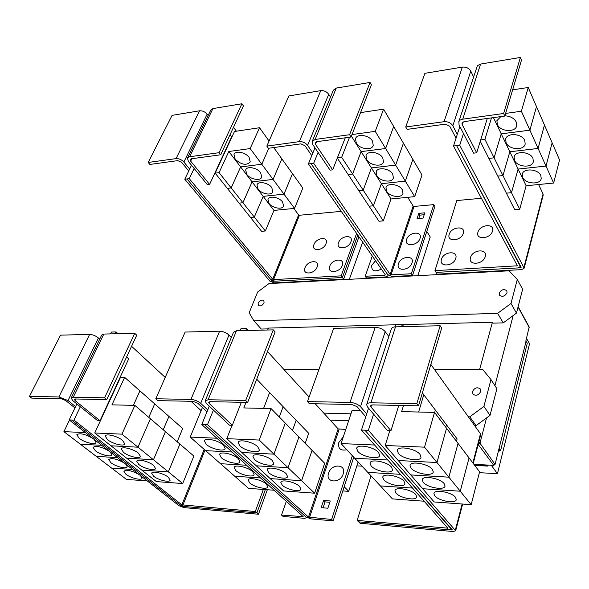 <?xml version="1.0" encoding="UTF-8"?>
<svg xmlns="http://www.w3.org/2000/svg" width="589" height="589" viewBox="0 0 589 589"><rect width="100%" height="100%" fill="white"/><g stroke="black" fill="none" stroke-linecap="round" stroke-linejoin="round"><path stroke-width="0.88" d="M368.552 408.17L366.682 413.942L360.512 406.719C357.921 404.179 354.423 402.736 350.021 402.397L307.451 401.602L309.335 403.649L351.832 404.496L357.059 406.646L365.762 416.776M307.451 401.602L333.654 328.375L375.164 327.344C379.441 327.521 382.784 328.942 385.191 331.622L388.828 336.51M396.007 493.148L394.983 490.681C395.248 486.455 411.777 489.481 415.79 494.532L416.74 496.895C416.408 501.121 400.145 498.147 396.007 493.148M360.512 410.666L352.067 410.467L341.06 443.576L392.436 498.898L424.198 501.224M383.837 479.836L382.747 477.193C383.049 472.827 399.732 475.868 403.899 481.095L404.915 483.635C404.533 488.009 388.129 485.012 383.837 479.836M371.144 465.958L369.98 463.123C370.334 458.603 387.164 461.666 391.494 467.084L392.576 469.816C392.141 474.336 375.605 471.325 371.144 465.958M357.898 451.476L356.654 448.428C357.059 443.745 374.037 446.837 378.536 452.455L379.699 455.393C379.213 460.068 362.529 457.035 357.898 451.476M104.606 397.811L106.756 399.614L75.436 398.989L74.391 399.394L75.201 400.697L100.005 420.73L97.627 420.649L72.8 400.645L71.166 398.031L73.257 397.222L104.606 397.811L134.726 333.3L136.736 335.2L106.756 399.614M71.254 397.847L101.691 335.06L103.811 334.066L134.726 333.3M126.598 356.971L128.689 358.87L100.005 420.73M168.292 477.237L170.14 480.145C169.742 482.862 158.279 480.123 153.611 476.214L151.682 473.232C152.043 470.508 163.69 473.306 168.292 477.237M182.7 483.532L156.343 481.596L126.65 458.168L153.449 459.751L165.428 431.649L179.895 444.084L168.336 471.848L182.7 483.532L193.862 456.077L179.895 444.091L168.344 471.863L153.449 459.751L165.435 431.656L150.416 418.764L137.988 447.191L121.945 434.152L134.859 405.387L111.954 404.849L124.632 377.365L182.693 428.564L177.179 441.743M163.227 429.764L168.94 416.43L163.219 429.749M153.596 465.398L155.555 468.476C155.128 471.259 143.606 468.483 138.798 464.463L136.758 461.312C137.156 458.522 148.862 461.349 153.596 465.398M148.774 417.343L154.686 403.87L148.767 417.336M138.363 453.118L140.44 456.387C139.976 459.229 128.395 456.423 123.447 452.293L121.29 448.943C121.717 446.094 133.489 448.958 138.363 453.118M126.657 458.161L153.434 459.744L137.988 447.191L110.968 445.799L94.726 432.981L121.945 434.152M133.408 405.35L139.932 390.853L133.394 405.35M122.556 440.373L124.758 443.848C124.257 446.749 112.617 443.915 107.522 439.666L105.232 436.11C105.696 433.195 117.535 436.103 122.556 440.373M126.635 458.161L110.982 445.807L137.988 447.191L150.416 418.75L134.859 405.387M231.241 473.166L228.193 470.486M416.835 403.649L418.514 405.821L372.69 404.908L370.54 405.828L370.945 406.94L390.949 430.75L387.533 430.633L367.448 406.866L366.645 404.621C367.006 403.406 368.434 402.795 370.915 402.795L416.835 403.649L440.145 325.732L441.684 328.036L418.514 405.821M366.733 404.356L391.258 329.045C391.67 327.69 393.084 326.954 395.506 326.843L440.145 325.732M398.76 405.431L390.949 430.75M455.474 497.3L456.298 499.546C455.989 504.037 438.783 501.048 434.8 495.857L433.902 493.516C434.13 489.025 451.623 492.058 455.474 497.3M469.043 457.911L460.259 491.219L471.171 504.67L479.593 471.826L434.542 412.403L401.639 411.63L403.502 405.526M471.171 504.67L434.159 501.961L422.696 488.737L460.267 491.226L469.05 457.918M434.645 412.543L435.359 410.069L446.455 424.779L445.77 427.216L446.462 424.787L457.116 438.901L456.46 441.316M444.165 483.621L445.048 486.028C444.695 490.689 427.319 487.685 423.182 482.303L422.225 479.792C422.497 475.132 440.167 478.18 444.165 483.621M422.703 488.723L460.259 491.219L448.877 477.186L458.043 443.399M432.355 469.337L433.305 471.936C432.9 476.759 415.363 473.747 411.056 468.159L410.032 465.457C410.349 460.627 428.196 463.69 432.355 469.337M458.036 443.392L448.862 477.171L436.964 462.512L446.55 428.24L436.957 462.498L424.514 447.161L434.542 412.403M422.372 392.863L423.778 394.718L418.639 412.028L423.786 394.726L435.352 410.062L434.638 412.528M420.016 454.406L421.025 457.211C420.568 462.21 402.869 459.184 398.392 453.39L397.295 450.467C397.663 445.468 415.687 448.553 420.016 454.406M380.391 485.925L412.594 488.067L380.376 485.918M367.83 472.4L400.483 474.329L367.823 472.393M354.733 458.301L387.849 459.994M387.834 459.98L354.725 458.286M341.06 443.576L374.648 445.019M357.148 520.426L447.861 528.156L361.455 430.058L364.915 430.176L451.24 529.062L448.656 529.791L358.605 521.854L357.148 520.426L371.033 475.853M209.279 406.174L207.74 409.937L200.694 403.347C197.875 401.028 194.62 399.725 190.924 399.423L155.82 398.768L157.918 400.63L192.978 401.33L197.852 403.288L206.982 411.785M155.82 398.768L185.13 332.056L219.609 331.202C223.224 331.364 226.345 332.66 228.981 335.082L231.308 337.556M249.721 482.928L248.175 480.101C248.521 476.818 261.884 479.733 266.331 484.084L267.804 486.831C267.413 490.107 254.264 487.25 249.721 482.928M234.775 476.258L248.514 488.355L274.084 490.225M235.791 470.552L234.142 467.541C234.525 464.169 247.976 467.114 252.578 471.605L254.139 474.528C253.704 477.893 240.474 475.006 235.791 470.552M220.492 463.698L234.761 476.258L260.596 477.974L234.768 476.265M221.309 457.69L219.564 454.487C219.992 451.019 233.524 454.001 238.273 458.632L239.937 461.747C239.465 465.2 226.154 462.284 221.309 457.69M202.402 407.529L190.21 437.09L220.477 463.698L246.592 465.251M206.26 444.327L204.398 440.896C204.869 437.347 218.49 440.358 223.4 445.137L225.167 448.465C224.652 452.013 211.26 449.061 206.26 444.327M245.694 400.446L247.674 402.42L210.133 401.669L208.653 402.272L209.272 403.531L232.309 425.287L229.482 425.192L206.4 403.465L205.156 400.947L208.101 399.747L245.694 400.446L273.289 329.869L275.122 331.953L247.674 402.42M205.252 400.711L233.502 332.24L236.454 330.782L273.289 329.869M241.343 402.294L232.309 425.287M299.558 486.411L300.905 489.084C300.523 492.559 286.74 489.665 282.264 485.196L280.843 482.443C281.174 478.96 295.177 481.905 299.558 486.411M314.614 493.199L283.603 490.924L270.226 478.621L301.59 480.698L314.614 493.199L324.708 463.293L271.058 408.575L243.831 407.934L245.996 402.383M301.59 480.698L312.082 450.416M292.497 430.441L296.164 420.266L308.71 433.313L305.176 443.37M286.166 473.711L287.601 476.567C287.174 480.138 273.303 477.223 268.68 472.614L267.163 469.669C267.539 466.09 281.645 469.065 286.166 473.711M312.074 450.401L301.583 480.69L288.036 467.695L298.947 437.016M263.607 408.398L269.6 392.627L283.125 406.697L279.319 416.997L283.132 406.704L296.157 420.251L292.49 430.426M272.236 460.502L273.767 463.55C273.296 467.232 259.329 464.279 254.551 459.53L252.939 456.387C253.358 452.698 267.561 455.709 272.236 460.502M298.932 437.001L288.021 467.681L273.929 454.156L285.282 423.079M257.739 446.756L259.366 450.018C258.851 453.795 244.796 450.821 239.856 445.91L238.133 442.545C238.597 438.761 252.895 441.802 257.739 446.756M285.275 423.071L273.914 454.148L259.226 440.057L271.058 408.575M256.708 379.22L269.585 392.613L263.592 408.398M141.765 470.096L168.344 471.863L141.765 470.088M124.632 377.365L120.509 377.35L94.726 432.981M71.556 420.016L179.608 504.633L184.534 506.525L256.9 512.901L255.302 511.532L181.876 504.832L73.949 420.097L69.185 419.913L75.576 406.601L68.022 400.549L58.893 396.949L29.45 396.404L31.666 398.12L61.087 398.701L65.644 400.498L74.943 407.927M29.45 396.404L60.542 335.141L89.638 334.419C92.731 334.574 95.661 335.759 98.415 337.983L99.71 339.146M140.565 475.676L142.023 478.209C141.632 480.779 130.611 478.077 125.921 474.278L123.881 471.266C126.79 469.404 131.995 470.596 139.505 474.844M96.287 456.372L126.421 479.402L147.294 480.933M125.663 464.036L127.217 466.724C126.797 469.345 115.716 466.613 110.894 462.718L108.744 459.53C111.667 457.616 116.946 458.831 124.566 463.175M110.231 451.977L111.881 454.833C111.431 457.513 100.292 454.745 95.33 450.74L93.055 447.368C96.007 445.402 101.345 446.646 109.083 451.086M80.391 444.231L96.265 456.372L117.461 457.631M94.225 439.475L95.985 442.508C95.499 445.247 84.308 442.449 79.206 438.334L76.791 434.756C79.758 432.738 85.177 434.005 93.04 438.547M69.45 420.126L63.914 431.656L80.376 444.231L101.713 445.321L80.391 444.239M255.302 511.532L263.349 489.437M422.688 488.723L410.739 474.933L448.877 477.186M448.862 477.171L410.724 474.925L398.252 460.524L436.964 462.512L398.238 460.517L385.199 445.475L424.514 447.161M385.199 445.475L389.763 430.714M398.967 324.583L395.617 324.649L394.895 326.873M366.682 413.942L361.455 430.058M246.585 465.236L220.477 463.698M232.007 451.999L205.635 450.651L232.022 452.013M190.21 437.09L216.855 438.231M301.583 480.69L270.218 478.607L256.318 465.825L288.036 467.695M288.021 467.681L256.303 465.811L241.851 452.514L273.929 454.156L241.836 452.499L226.787 438.658L259.226 440.057M226.787 438.658L232.051 425.28M328.633 473.026C331.533 463.204 346.744 464.022 343.203 473.917C340.28 483.915 324.944 482.87 328.633 473.026M346.796 449.753C340.508 451.019 337.85 448.604 338.822 442.508L343.269 436.942M323.56 500.466L330.245 500.981L327.867 508.219L321.174 507.666L323.56 500.466L325.047 501.887L323.081 507.828M329.818 502.262L325.047 501.887M73.949 420.097L80.34 406.719M201.121 410.643L191.013 401.293M165.207 377.402L131.575 346.28M118.006 333.72L116.07 331.924L111.373 332.063L110.489 333.904M115.179 333.786L116.07 331.924M75.576 406.601L76.865 403.921M111.615 468.093L132.65 469.492M132.635 469.485L111.608 468.086M117.447 457.616L96.265 456.372M63.914 431.656L85.398 432.584M256.9 512.901L265.367 489.584M449.238 529.82L452.227 529.739L364.915 430.176M373.573 414.111L368.397 430.279L455.672 530.799L453.074 531.521L360.078 523.26L358.649 521.861M398.944 324.583L402.287 324.495L403.818 326.637M430.846 364.414L480.477 433.776L480.712 434.763M402.287 324.495L401.588 326.689M364.922 430.154L368.397 430.279M213.424 410.077L207.483 424.706L308.474 517.105L331.644 519.461L333.138 520.867L311.036 518.902L305.824 516.877L204.626 424.603L305.816 516.892L306.324 517.827L304.439 518.335L283.073 516.443L281.513 515.066L303.18 516.663L201.769 424.529L204.619 424.625M248.308 330.488L246.533 328.544L243.765 328.603L240.989 328.677L240.165 330.687M207.74 409.937L201.769 424.529M286.328 501.342L281.513 515.066M345.736 429.514L338.16 428.88L315.225 403.767M309.085 397.038L267.502 351.508M245.723 330.554L246.533 328.544M207.483 424.706L204.626 424.603M331.644 519.461L352.332 455.717M333.138 520.867L353.731 457.219M184.07 506.466L182.281 506.312L179.954 504.883M69.185 419.913L179.034 505.73L183.952 507.615L258.475 514.234L256.9 512.886M459.84 126.488L457.3 134.321L452.831 125.788C450.887 122.851 447.957 121.489 444.047 121.702L405.718 126.981L407.087 129.381L445.358 124.169L449.738 126.208L456.048 138.179M405.718 126.981L424.912 73.323L462.336 67.102C466.142 66.807 468.962 68.147 470.788 71.129L473.453 76.688M449.223 234.356C451.27 226.61 465.98 225.432 463.307 233.296C461.246 241.166 446.418 242.204 449.223 234.356M477.951 232.199C479.888 224.343 495.069 223.121 492.492 231.109C490.541 239.09 475.227 240.157 477.951 232.199M441.492 259.293C443.605 251.312 458.47 250.318 455.731 258.416C453.604 266.522 438.614 267.362 441.492 259.293M470.523 257.503C472.533 249.405 487.876 248.381 485.226 256.598C483.208 264.829 467.732 265.698 470.523 257.503M219.071 152.691L220.698 154.782L191.278 158.794L190.188 159.501L190.659 161.136L209.588 184.416L207.357 184.681L188.392 161.438L187.449 158.161L189.614 156.748L219.071 152.691L241.917 103.76L243.448 105.895L220.698 154.782M187.574 157.904L210.752 110.091L212.923 108.582L241.917 103.76M230.041 134.697L231.654 136.839L209.588 184.416M269.018 203.404L267.973 199.421C269.011 195.357 279.252 197.16 282.587 202.012L283.596 205.914C282.543 209.986 272.42 208.226 269.018 203.404M283.994 194.142L294.566 208.396L273.959 210.413L265.344 230.991L254.323 217.091L263.195 196.373L283.994 194.142L292.505 173.696L302.827 188.082L294.566 208.396M263.195 196.373L273.959 210.413M258.092 189.128L256.988 184.931C258.092 180.794 268.356 182.634 271.779 187.596L272.832 191.712C271.72 195.85 261.575 194.061 258.092 189.128M240.636 166.937L252.085 181.868L242.926 202.734L231.19 187.935L240.636 166.937L261.803 164.25L283.979 194.134L263.187 196.358L254.308 217.083L242.94 202.741L252.092 181.883L273.068 179.431L281.851 158.846L292.497 173.681L283.979 194.134M252.092 181.883L263.187 196.358M246.813 174.41L245.672 169.978C246.828 165.774 257.121 167.651 260.625 172.724L261.722 177.068C260.559 181.272 250.384 179.446 246.813 174.41M273.745 147.552L281.844 158.839L273.06 179.417L252.085 181.868M261.803 164.25L268.812 148.222M235.188 159.221L233.988 154.546C235.202 150.269 245.525 152.19 249.11 157.381L250.266 161.96C246.452 165.759 241.431 164.846 235.188 159.221M250.163 148.568L261.788 164.235L240.629 166.923L231.182 187.928L219.064 172.651L228.819 151.513L250.163 148.568L259.521 127.725L269.063 141.021M228.819 151.513L240.629 166.923M268.798 148.229L261.788 164.235M313.966 244.516C316.462 237.308 329.06 236.292 326.026 243.61C323.516 250.929 310.83 251.82 313.966 244.516M338.535 242.668C340.957 235.364 353.923 234.319 350.956 241.74C348.511 249.154 335.458 250.067 338.535 242.668M305.006 267.7C307.568 260.286 320.269 259.44 317.162 266.95C314.57 274.474 301.789 275.196 305.006 267.7M329.774 266.176C332.262 258.659 345.345 257.783 342.297 265.403C339.787 273.031 326.615 273.775 329.774 266.176M479.372 472.68L497.455 473.681L529.548 343.726L526.5 338.388M362.029 466.157L356.875 465.87M497.455 473.681L491.255 465.236M488.171 465.074L487.913 466.09L474.727 465.413M487.913 466.09L487.464 465.038L473.924 464.346M474.189 464.699L487.375 465.376M526.124 341.215L498.986 448.708L526.124 341.215L527.273 343.218L500.621 450.556L499.774 450.519L498.132 452.131M358.127 461.953L348.71 491.344L344.19 486.757L353.739 457.233M348.71 491.344L342.82 490.931M258.475 514.234L267.347 489.731M503.632 113.493L504.832 116.062L464.036 121.621L461.975 123.13L462.166 124.529L476.692 152.801L473.63 153.162L459.045 124.949L458.89 121.496L460.053 120.149L461.886 119.295L503.632 113.493L520.396 57.45L521.515 60.063L504.832 116.062M458.772 121.776L477.384 65.696L480.58 64.068L520.396 57.45M487.287 118.455L476.692 152.801M522.686 177.429L522.266 174.27C523.194 167.858 538.228 168.866 540.835 175.566L541.217 178.592C540.26 185.034 525.403 184.055 522.686 177.429M509.824 151.771L518.106 169.05L511.488 192.677L502.962 175.574L509.824 151.771L538.096 148.465L553.631 183.054L526.117 185.749L519.726 209.198L511.495 192.691L518.114 169.065L546.003 166.076L552.136 142.818L559.55 159.965L553.631 183.054M518.114 169.065L526.117 185.749M514.55 160.429L514.109 157.064C515.117 150.467 530.255 151.469 532.942 158.367L533.347 161.6C532.309 168.233 517.348 167.254 514.55 160.429M501.224 133.843L509.816 151.756L502.954 175.559L494.112 157.823L501.224 133.843L529.894 130.198L538.088 148.45L544.457 125.045L552.136 142.803L546.003 166.069L518.106 169.05M506.113 142.81L505.656 139.218C506.746 132.429 521.987 133.438 524.762 140.543L525.182 143.988C524.063 150.821 509.006 149.834 506.113 142.81M529.894 130.198L536.491 106.616L544.45 125.03L538.088 148.45L509.816 151.756M504.898 115.827C510.288 116.099 514.079 118.168 516.273 122.048L516.715 125.737C515.508 132.768 500.356 131.781 497.366 124.544L496.888 120.693L500.768 116.615M505.62 113.412L521.383 111.24L529.886 130.184L501.224 133.828L494.105 157.808L484.924 139.394L491.506 117.874M493.449 117.616L501.224 133.828M521.383 111.24L528.23 87.503L536.483 106.602L529.886 130.184M434.969 270.646L517.392 265.808L453.515 146.006L456.615 145.623L520.352 266.493L517.886 267.951L436.088 272.405L434.969 270.646L456.806 200.562L481.412 198.265M187.015 178.953L270.579 279.355L274.879 281.196L342.393 277.515L341.156 275.858L273.568 279.606L272.707 279.238L189.275 178.673L184.777 179.218L189.651 169.065L183.886 162.049C181.596 159.634 178.99 158.485 176.067 158.61L148.185 162.454L149.886 164.434L177.745 160.635L181.648 162.35L188.738 170.965M148.185 162.454L172.076 115.37L199.575 110.798C202.447 110.607 204.965 111.741 207.137 114.192L208.131 115.503M265.344 230.991L261.582 231.315L250.524 217.451L254.323 217.091M254.308 217.083L250.509 217.444L239.105 203.146L242.94 202.741L239.097 203.131L227.332 188.384L231.19 187.935L227.317 188.37L215.169 173.144L234.481 131.48L259.521 127.725M215.169 173.144L219.064 172.651M341.289 211.355L299.44 215.257L298.608 214.897L293.837 208.469M341.156 275.858L356.61 233.435M499.332 448.722L500.621 450.556M498.854 449.223L499.774 450.519M487.464 465.038L493.766 465.362L495.069 464.397L498.986 448.708M348.666 420.701L330.193 420.156M457.3 134.321L453.515 146.006M519.726 209.198L514.69 209.625L497.786 176.111L502.962 175.574L497.779 176.104L488.87 158.419L494.112 157.823L488.863 158.404L480.241 141.308M506.393 193.177L511.495 192.691M511.488 192.677L506.385 193.163M528.23 87.503L512.644 89.837M480.668 139.924L484.924 139.394M189.275 178.673L194.142 168.483M236.41 131.185L233.502 127.268M189.651 169.065L191.491 165.229M184.777 179.218L269.784 281.049L274.076 282.875L343.615 279.157L342.393 277.515L357.788 235.136M525.793 341.222L529.165 326.954L518.136 306.619M486.536 417.94L479.983 443.149L478.187 444.474L493.766 465.362M472.518 391.471C474.646 387.702 477.23 386.855 480.271 388.939L480.683 391.567C478.57 395.337 475.986 396.191 472.938 394.137L472.518 391.471M474.631 425.611L476.067 425.648L490.019 415.37L496.91 388.725L490.968 379.581L483.9 406.425L490.019 415.37M483.9 406.425L469.779 416.835L476.067 425.648M469.779 416.835L468.336 416.798M350.956 413.824L323.781 413.132M434.373 369.332L482.568 369.303L490.968 379.581M283.861 369.421L318.973 369.399M518.276 267.914L520.698 267.781L521.162 267.281L456.615 145.623M456.622 145.608L459.729 145.218L524.158 268.164L521.685 269.629L437.215 274.15L436.118 272.405M463.477 133.526L459.729 145.218M538.633 184.526L543.065 194.031L543.176 195.246M274.57 281.196L272.766 281.299L270.771 279.576M513.159 315.557L494.922 385.67M497.624 313.341L253.888 320.814L249.162 312.811L257.651 292.011L268.923 283.596L509.065 270.815L517.304 279.444L510.987 303.453L497.624 313.341L503.242 322.882L492.949 323.147L492.404 322.264L402.368 324.605M395.58 324.775L268.474 328.08L267.708 330.009M492.404 322.264L479.674 369.303M349.601 134.712L351.059 137.016L316.646 141.706L315.167 142.729L315.49 144.305L332.675 169.846L330.076 170.155L312.855 144.658L312.185 141.5L315.137 139.453L349.601 134.712L370.032 82.453L371.394 84.801L351.059 137.016M312.317 141.176L333.33 90.235L336.267 88.07L370.032 82.453M345.272 137.804L332.675 169.846M386.701 191.351L385.972 187.641C387.025 182.561 399.224 184.107 402.309 189.754L402.994 193.354C401.926 198.464 389.866 196.947 386.701 191.351M405.335 181.147L414.7 196.645L391.008 198.964L383.314 220.882L373.426 205.789L381.385 183.709L405.335 181.147L412.874 159.383L421.996 175.036L414.7 196.645M371.423 167.939L395.646 165.111L405.328 181.132L381.377 183.702L373.419 205.782L363.207 190.181L371.423 167.939L391.008 198.964M376.908 175.831L376.15 171.9C377.269 166.702 389.528 168.277 392.694 174.064L393.408 177.885C392.274 183.105 380.163 181.567 376.908 175.831M395.646 165.111L403.436 143.201L412.867 159.369L405.328 181.132M366.792 159.788L366.005 155.614C367.19 150.298 379.493 151.91 382.747 157.845L383.498 161.901C382.29 167.239 370.135 165.671 366.792 159.788M385.618 148.524L395.639 165.097L371.416 167.924L363.192 190.166L352.627 174.027L361.131 151.631L385.618 148.524L393.68 126.466L403.428 143.186L395.639 165.097M351.383 136.184L371.416 167.924M356.33 143.201L355.506 138.768C356.765 133.328 369.119 134.977 372.462 141.065L373.242 145.38C371.968 150.828 359.769 149.231 356.33 143.201M352.016 134.55L375.245 131.354L385.611 148.509L361.123 151.616L352.62 174.013L341.679 157.315L349.527 137.222M375.245 131.354L383.594 109.156L393.673 126.451L385.611 148.509M406.624 239.392C408.818 231.823 422.806 230.719 420.023 238.398C417.815 246.084 403.715 247.056 406.624 239.392M398.495 263.739C400.756 255.95 414.884 255.022 412.02 262.922C409.745 270.83 395.506 271.617 398.495 263.739M492.183 271.205L492.043 271.72M343.615 279.157L358.951 236.815L343.461 279.628M362.662 242.16L349.329 279.311M507.041 292.777C504.839 296.4 502.299 297.187 499.435 295.141L499.2 293.101C501.416 289.479 503.956 288.698 506.812 290.767L507.041 292.777M264.063 302.864C262.319 305.647 260.412 306.508 258.328 305.448L258.129 303.114C259.874 300.338 261.788 299.477 263.865 300.552L264.063 302.864M503.242 322.882L516.457 313.112L522.627 289.258L517.304 279.444M510.987 303.453L516.457 313.112M253.888 320.814L261.258 329.045L268.157 328.868M418.801 213.358L424.831 212.828L423.101 218.099L417.056 218.615L418.801 213.358L419.883 215.125L418.779 218.467M424.198 214.749L419.883 215.125M314.99 147.824L312.847 153.074L307.591 145.373C305.433 142.715 302.68 141.47 299.315 141.632L266.832 146.109L268.4 148.281L300.846 143.856L304.977 145.726L311.78 155.665M266.832 146.109L288.868 95.948L320.755 90.647C324.046 90.411 326.704 91.634 328.743 94.336L330.495 97.119M383.314 220.882L378.977 221.258L348.158 174.528M369.045 206.209L373.426 205.789L369.038 206.194M358.775 190.637L363.207 190.181L358.767 190.63M348.151 174.543L352.627 174.027L348.143 174.528L337.298 158.095M383.594 109.156L360.571 112.602M337.394 157.852L341.679 157.315M313.657 163.278L311.029 163.609L387.695 274.592L392.208 276.558L412.528 275.468L411.387 273.738L391.037 274.849L390.132 274.452L313.657 163.278L318.075 152.396M411.387 273.738L433.813 204.619L414.015 206.452L413.147 206.062L407.802 197.322M437.207 274.128L437.045 274.643M487.125 271.978L487.265 271.47M300.957 281.439L300.773 281.895M412.528 275.468L426.789 231.403L430.228 236.977L417.829 275.667M412.388 275.961L434.873 206.415L433.813 204.619M366.402 277.949L365.202 276.27L384.948 275.196L385.265 274.739L308.393 163.948L311.021 163.624L387.687 274.607L387.989 275.836L386.134 276.896L366.402 277.949L366.225 278.413M312.847 153.074L308.393 163.948M372.292 256.038L365.202 276.27M381.333 269.07C374.545 272.354 371.357 271.117 371.755 265.359L375.532 260.713M350.021 402.397L375.164 327.344M103.811 334.066L73.257 397.222M76.018 399.003L75.201 400.697M395.506 326.843L370.915 402.795M371.563 405.018L370.945 406.94M360.512 406.719L385.191 331.622M447.507 527.678L447.346 528.304M190.924 399.423L219.609 331.202M236.454 330.782L208.101 399.747M210.03 401.669L209.272 403.531M200.694 403.347L228.981 335.082M58.893 396.949L89.638 334.419M68.022 400.549L98.415 337.983M182.862 505.207L205.016 450.106M181.876 504.832L204.199 449.385M480.477 433.776L472.864 462.954M462.144 504.007L455.356 530.012M451.94 529.408L451.778 530.041M303.048 516.538L302.908 516.951M308.474 517.105L338.16 428.88M309.512 517.517L339.154 429.285M444.047 121.702L462.336 67.102M212.923 108.582L189.614 156.748M191.823 158.713L190.659 161.136M452.831 125.788L470.788 71.129M480.58 64.068L462.755 119.125M463.006 121.93L462.166 124.529M517.135 265.19L516.899 266.095M176.067 158.61L199.575 110.798M183.886 162.049L207.137 114.192M273.568 279.606L299.44 215.257M272.707 279.238L298.608 214.897M478.909 441.698L495.069 464.397M543.065 194.031L523.982 267.126M520.941 266.869L520.698 267.781M271.904 280.931L272.074 280.504M272.766 281.299L272.935 280.879M518.048 306.972L529.224 327.455M336.267 88.07L315.137 139.453M316.551 141.721L315.49 144.305M299.315 141.632L320.755 90.647M307.591 145.373L328.743 94.336M391.037 274.849L414.015 206.452M390.132 274.452L413.147 206.062M385.154 274.584L384.948 275.196M480.742 434.667L473.239 463.44M462.645 504.044L455.672 530.799M233.988 154.546L234.157 154.163M306.479 517.363L306.324 517.827M522.266 174.27L522.369 173.895M514.109 157.064L514.226 156.652M505.656 139.218L505.789 138.768M496.888 120.693L497.035 120.208M520.477 266L520.352 266.493M543.205 195.128L524.158 268.164M376.15 171.9L376.297 171.509M366.005 155.614L366.159 155.194M355.506 138.768L355.675 138.312M388.217 275.166L387.989 275.836"/></g></svg>
